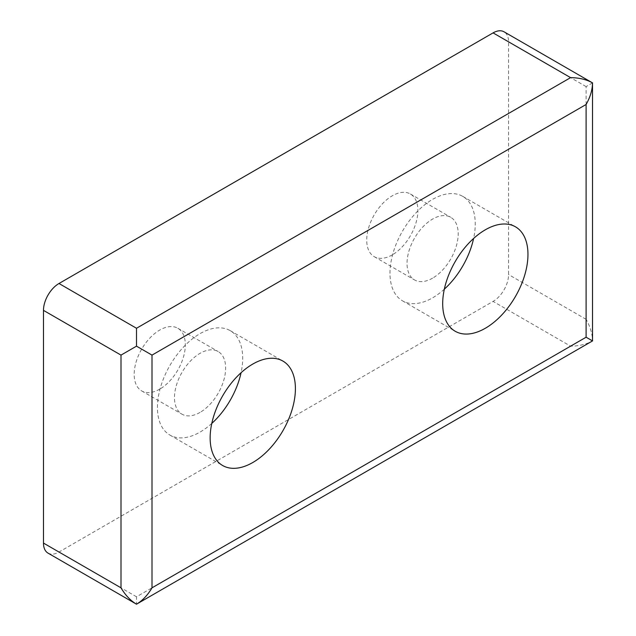 <?xml version="1.0" encoding="UTF-8"?>
<svg xmlns="http://www.w3.org/2000/svg" width="636" height="636" viewBox="0 0 636 636"><rect width="100%" height="100%" fill="white"/><g stroke="black" fill="none" stroke-linecap="round" stroke-linejoin="round"><path stroke-width="0.48" stroke-dasharray="3.18 2.39" d="M159.755 389.129A36.172 20.885 -60 0 1 141.669 390.917A36.172 20.885 -60 0 1 141.669 349.148A36.172 20.885 -60 0 1 177.841 328.263A36.172 20.885 -60 0 1 183.391 357.249A36.172 20.885 -60 0 1 159.755 389.129M392.309 254.869A36.172 20.885 -60 0 1 374.214 256.658A36.172 20.885 -60 0 1 374.214 214.889A36.172 20.885 -60 0 1 410.395 193.996A36.172 20.885 -60 0 1 415.936 222.99A36.172 20.885 -60 0 1 392.309 254.869M48.026 553.121A21.926 12.656 120 0 0 58.989 552.032L493.075 301.408A21.926 12.656 120 0 0 508.577 274.561L508.577 41.833A21.926 12.656 120 0 0 504.038 31.8M432.615 278.139A36.172 20.885 -60 0 1 414.529 279.927A36.172 20.885 -60 0 1 414.529 238.158A36.172 20.885 -60 0 1 450.701 217.274A36.172 20.885 -60 0 1 456.25 246.259A36.172 20.885 -60 0 1 432.615 278.139M444.333 289.165A60.293 34.813 -60 0 1 432.615 297.831A60.293 34.813 -60 0 1 402.469 300.812A60.293 34.813 -60 0 1 402.469 231.194A60.293 34.813 -60 0 1 462.762 196.381A60.293 34.813 -60 0 1 473.605 238.468M592.521 82.887L586.098 86.591L586.098 319.312C590.28 326.721 592.418 333.924 592.521 340.92C586.408 344.338 579.094 346.087 570.595 346.167L493.075 301.408M570.595 346.167L136.501 596.783L136.501 604.2M211.788 423.425A60.293 34.813 -60 0 1 200.062 432.09A60.293 34.813 -60 0 1 169.915 435.08A60.293 34.813 -60 0 1 169.915 365.454A60.293 34.813 -60 0 1 230.208 330.648A60.293 34.813 -60 0 1 241.06 372.728M200.062 412.398A36.172 20.885 -60 0 1 181.976 414.187A36.172 20.885 -60 0 1 181.976 372.418A36.172 20.885 -60 0 1 218.156 351.533A36.172 20.885 -60 0 1 223.697 380.519A36.172 20.885 -60 0 1 200.062 412.398M586.098 319.312L508.577 274.561M136.501 596.783L58.989 552.032M586.098 86.591L508.577 41.833M374.214 256.658L414.529 279.927M410.395 193.996L450.701 217.274M402.469 300.812L455.177 331.245M462.762 196.381L515.47 226.814M169.915 435.08L222.632 465.512M230.208 330.648L282.925 361.081M141.669 390.917L181.976 414.187M177.841 328.263L218.156 351.533"/><path stroke-width="0.95" d="M136.501 346.159L136.501 328.263L570.595 77.64C579.094 77.719 586.408 79.468 592.521 82.879L504.038 31.8A21.926 12.656 120 0 0 493.075 32.889L58.989 283.505A21.926 12.656 120 0 0 43.479 310.36L43.479 543.08A21.926 12.656 120 0 0 48.026 553.121L136.501 604.2C130.491 600.615 125.324 595.161 120.999 587.831L120.999 355.111L136.501 346.159L152.004 355.111L586.098 104.495C590.28 97.085 592.418 89.883 592.521 82.887L592.521 340.92L136.501 604.2C142.52 600.615 147.687 595.161 152.004 587.831L586.098 337.215L592.521 340.92M473.605 238.468A60.293 34.813 -60 0 1 444.333 289.165M485.324 328.263A60.293 34.813 -60 0 1 455.177 331.245A60.293 34.813 -60 0 1 455.177 261.627A60.293 34.813 -60 0 1 515.47 226.814A60.293 34.813 -60 0 1 524.716 275.134A60.293 34.813 -60 0 1 485.324 328.263M252.778 462.523A60.293 34.813 -60 0 1 222.632 465.512A60.293 34.813 -60 0 1 222.632 395.886A60.293 34.813 -60 0 1 282.925 361.081A60.293 34.813 -60 0 1 292.163 409.393A60.293 34.813 -60 0 1 252.778 462.523M241.06 372.728A60.293 34.813 -60 0 1 211.788 423.425M586.098 337.215L586.098 104.495M152.004 587.831L152.004 355.111M120.999 587.831L43.479 543.08M120.999 355.111L43.479 310.36M136.501 328.263L58.989 283.505M570.595 77.64L493.075 32.889"/></g></svg>
